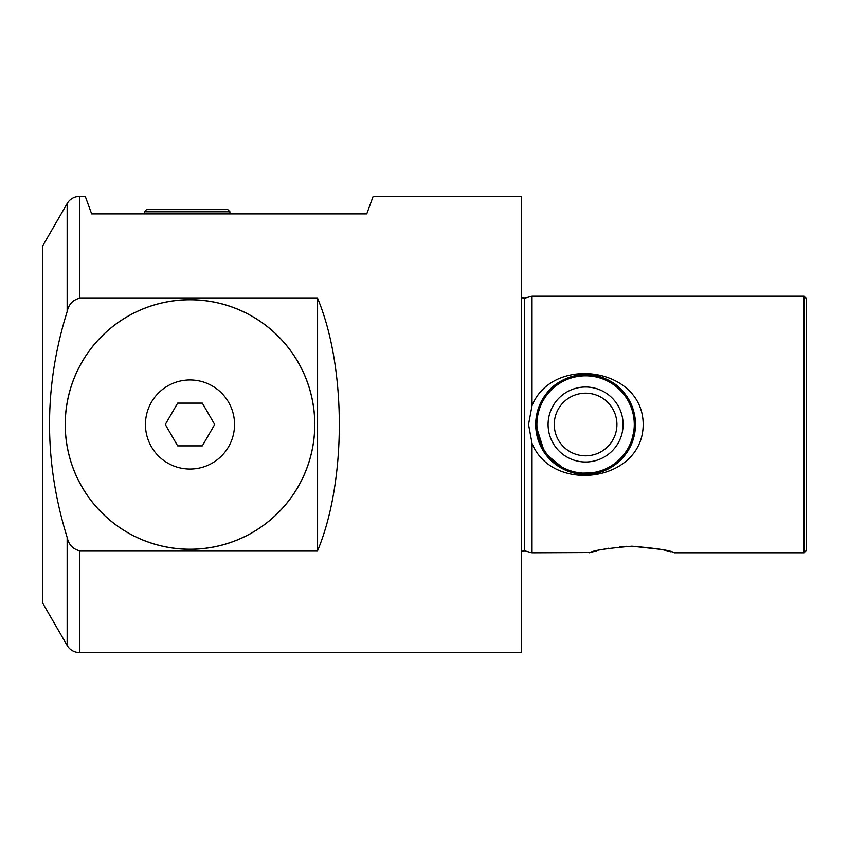 <?xml version="1.0" encoding="UTF-8"?>
<svg xmlns="http://www.w3.org/2000/svg" width="849" height="849" viewBox="0 0 849 849"><rect width="100%" height="100%" fill="white"/><g stroke="black" fill="none" stroke-linecap="round" stroke-linejoin="round"><path stroke-width="1.27" d="M144.372 211.73L146.516 209.597L227.776 209.597L229.909 211.73L144.372 211.73L144.372 213.163L229.909 213.163L230.62 213.874M343.951 213.874L366.768 213.874L373.125 196.406L521.435 196.406L521.435 652.594L79.488 652.594A14.253 14.253 0 0 1 67.145 645.463L67.145 537.375C43.67 461.835 43.67 386.582 67.145 311.625C68.631 304.43 72.749 299.973 79.488 298.243L317.579 298.243C346.562 367.5 346.562 481.5 317.579 550.757L79.488 550.757C72.759 549.038 68.642 544.57 67.145 537.375M67.145 645.463L42.45 602.694L42.45 246.306L67.145 203.537A14.253 14.253 0 0 1 79.488 196.406L85.271 196.406L91.628 213.874L366.768 213.874M314.735 424.5A124.739 124.739 0 0 1 189.996 549.239A124.739 124.739 0 0 1 65.256 424.5A124.739 124.739 0 0 1 189.996 299.761A124.739 124.739 0 0 1 314.735 424.5M234.547 424.5A44.551 44.551 0 0 1 189.996 469.051A44.551 44.551 0 0 1 145.444 424.5A44.551 44.551 0 0 1 189.996 379.949A44.551 44.551 0 0 1 234.547 424.5M804.003 552.805L806.55 550.248L806.55 298.752L804.003 296.195L804.003 552.805L674.265 552.805M532.026 443.369L528.534 424.5L532.026 405.631C552.72 354.617 643.181 367.161 643.181 424.5C643.043 482.136 552.444 494.139 532.026 443.369L532.026 552.805L590.395 552.55M631.921 546.215C657.275 548.38 671.389 550.577 674.265 552.805C671.389 550.577 657.264 548.38 631.921 546.215C606.589 548.38 592.475 550.577 589.567 552.805C592.464 550.577 606.579 548.38 631.921 546.215L661.573 549.483M590.533 552.508L593.09 551.776M593.504 551.659L596.943 550.746M600.763 549.823L608.659 548.231M619.643 546.777L626.488 546.321M662.687 549.738L666.836 550.725M667.208 550.821L671.092 551.871M65.193 424.5A124.803 124.803 0 0 1 189.996 299.697A124.803 124.803 0 0 1 314.799 424.5A124.803 124.803 0 0 1 189.996 549.303A124.803 124.803 0 0 1 65.193 424.5M575.081 473.275L598.227 472.766L616.82 463.416L630.096 447.062L635.487 424.5C632.197 393.416 615.546 376.786 585.545 374.611C555.586 376.818 538.966 393.458 535.698 424.5A49.889 49.889 0 0 1 585.587 374.611A49.889 49.889 0 0 1 635.487 424.5A49.889 49.889 0 0 1 585.587 474.389A49.889 49.889 0 0 1 535.698 424.5L544.761 453.175L565.943 470.367M532.026 405.631L532.026 296.195L804.003 296.195M317.579 298.243L317.579 550.757M165.3 424.5L177.653 445.884L202.338 445.884L214.691 424.5L202.338 403.116L177.653 403.116L165.3 424.5M585.587 474.145A49.645 49.645 0 0 0 635.232 424.5A49.645 49.645 0 0 0 585.587 374.855A49.645 49.645 0 0 0 535.942 424.5A49.645 49.645 0 0 0 585.587 474.145A49.645 49.645 0 0 1 535.942 424.5A49.645 49.645 0 0 1 585.587 374.855M67.145 311.625L67.145 203.537M79.488 298.243L79.488 196.406M521.435 297.628L524.502 298.211L524.502 550.789L521.435 551.372M79.488 652.594L79.488 550.757M585.587 462.005A37.505 37.505 0 0 0 623.092 424.5A37.505 37.505 0 0 0 585.587 386.995A37.505 37.505 0 0 0 548.083 424.5A37.505 37.505 0 0 0 585.587 462.005M585.587 455.828A31.328 31.328 0 0 0 616.926 424.5A31.328 31.328 0 0 0 585.587 393.172A31.328 31.328 0 0 0 554.259 424.5A31.328 31.328 0 0 0 585.587 455.828M585.587 473.19A48.69 48.69 0 0 0 634.277 424.5A48.69 48.69 0 0 0 585.587 375.81A48.69 48.69 0 0 0 536.897 424.5A48.69 48.69 0 0 0 585.587 473.19M229.909 211.73L229.909 213.163M144.372 213.163L143.661 213.874M524.502 550.789L532.026 552.805M524.502 298.211L532.026 296.195"/></g></svg>
